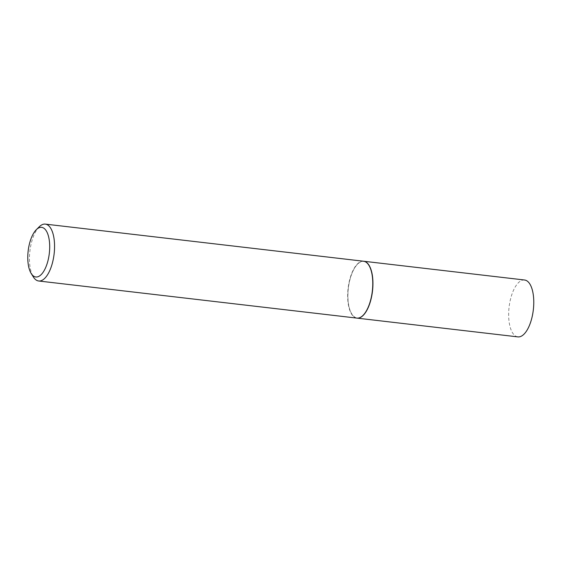 <?xml version="1.0" encoding="UTF-8"?>
<svg xmlns="http://www.w3.org/2000/svg" width="561" height="561" viewBox="0 0 561 561"><rect width="100%" height="100%" fill="white"/><g stroke="black" fill="none" stroke-linecap="round" stroke-linejoin="round"><path stroke-width="0.42" stroke-dasharray="2.81 2.1" d="M524.528 280.002A28.632 12.195 -83.3 0 0 509.479 304.314A28.632 12.195 -83.3 0 0 517.894 336.888M363.619 261.237A28.632 12.195 -83.3 0 0 348.647 285.556A28.632 12.195 -83.3 0 0 356.985 318.122M368.9 265.325A28.45 12.118 -83.3 0 0 348.718 285.584A28.45 12.118 -83.3 0 0 350.934 312.365A28.45 12.118 -83.3 0 0 363.065 315.359M363.535 261.23A28.632 12.195 -83.3 0 0 348.479 285.535A28.632 12.195 -83.3 0 0 356.901 318.108M39.235 226.791A28.632 12.195 -83.3 0 0 30.266 248.425A28.632 12.195 -83.3 0 0 33.38 276.987"/><path stroke-width="0.84" d="M356.985 318.122A28.632 12.195 -83.3 0 0 357.062 318.129L517.894 336.888A28.632 12.195 -83.3 0 0 532.95 312.575A28.632 12.195 -83.3 0 0 524.528 280.002L363.696 261.244A28.632 12.195 -83.3 0 0 363.619 261.237M357.062 318.129A28.632 12.195 -83.3 0 0 372.118 293.817A28.632 12.195 -83.3 0 0 363.696 261.244M363.065 315.359A28.45 12.118 -83.3 0 0 363.135 315.282A28.45 12.118 -83.3 0 0 372.041 293.796A28.45 12.118 -83.3 0 0 368.956 265.409A28.45 12.118 -83.3 0 0 368.9 265.325M31.206 273.502L33.38 276.987A28.632 12.195 -83.3 0 0 38.688 280.998L356.901 318.108A28.632 12.195 -83.3 0 0 362.988 315.429A28.632 12.195 -83.3 0 0 371.957 293.803A28.632 12.195 -83.3 0 0 368.843 265.234A28.632 12.195 -83.3 0 0 363.535 261.23L45.322 224.112A28.632 12.195 -83.3 0 0 39.235 226.791L36.318 229.687A25 10.645 -83.3 0 0 28.492 248.565A25 10.645 -83.3 0 0 31.206 273.502A25 10.645 -83.3 0 0 48.982 255.781A25 10.645 -83.3 0 0 47.012 232.205A25 10.645 -83.3 0 0 36.318 229.687M38.688 280.998A28.632 12.195 -83.3 0 0 53.737 256.686A28.632 12.195 -83.3 0 0 45.322 224.112"/></g></svg>

